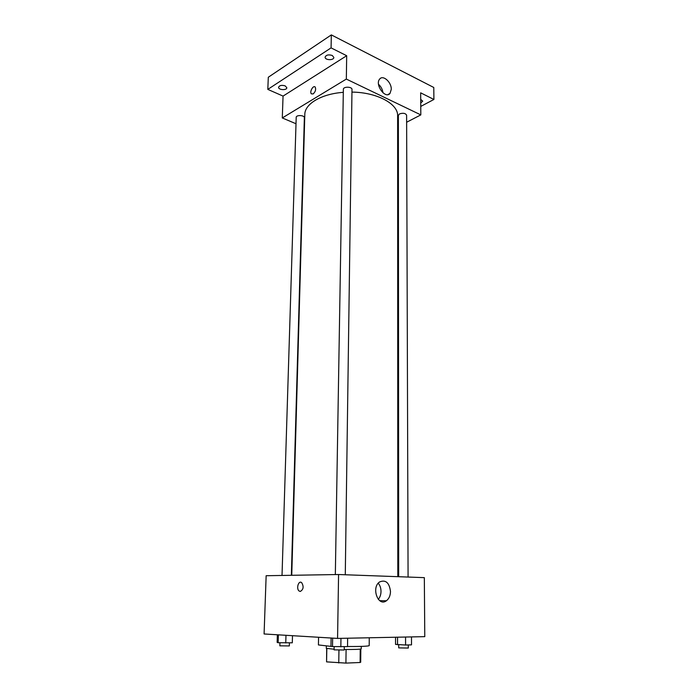 <?xml version="1.0" encoding="UTF-8"?>
<svg xmlns="http://www.w3.org/2000/svg" width="698" height="698" viewBox="0 0 698 698"><rect width="100%" height="100%" fill="white"/><g stroke="black" fill="none" stroke-linecap="round" stroke-linejoin="round"><path stroke-width="1.05" d="M360.238 649.123L360.107 662.498L345.92 663.1L326.568 661.87L326.699 648.547M360.107 662.498L360.7 662.219L360.822 649.027M361.259 646.392L361.232 648.843C360.299 649.349 354.636 649.559 344.245 649.489M334.106 649.201L326.298 648.355L326.341 645.903M346.095 649.506L345.92 663.1M326.821 648.582L326.568 661.87M338.949 650.187L338.757 662.969M318.576 637.265L318.419 644.935L332.51 646.566L347.525 646.636L347.63 638.208M347.525 646.514C361.006 646.557 368.23 646.261 369.207 645.641L369.259 637.771M337.57 638.417L264.088 633.976L266.147 575.719L338.574 574.515L337.57 638.417L424.777 636.646L424.332 577.647L338.574 574.515M390.487 591.459C390.365 595.656 389.004 598.762 386.395 600.769C378.107 607.181 371.013 587.524 379.616 581.931C385.697 579.48 389.318 582.655 390.487 591.459M300.288 591.45L299.172 591.049C295.926 588.815 298.543 580.003 301.667 582.647C303.953 586.582 303.49 589.522 300.288 591.45L299.172 591.049C295.926 588.815 298.552 580.003 301.676 582.647M378.237 583.223C380.044 585.378 380.968 588.109 381.003 591.424C380.942 594.635 380.044 597.279 378.307 599.364M291.755 575.292L304.808 114.498C304.677 103.958 321.35 93.855 343.303 92.345M351.958 92.101C377.086 92.319 398.279 103.923 397.624 115.798L397.808 576.679M408.077 577.054L406.611 115.214C405.512 113.207 403.156 112.771 399.544 113.896L398.384 115.353L398.671 576.714M282.027 575.457L296.205 117.369C296.083 114.76 304.642 115.135 304.363 117.726L291.354 575.3M335.337 574.567L343.355 89.335C343.189 86.412 352.254 86.561 351.993 89.484L345.283 574.759M406.629 122.246L420.824 114.891L346.33 79.083L282.289 117.953L296.013 123.747M397.624 126.914L398.392 126.513M420.754 106.419L433.912 99.474L433.772 87.477L331.341 34.9L268.302 77.242L267.814 89.388L283.056 96.097L282.289 117.953M433.912 99.474L420.658 92.825L420.824 114.891M331.341 34.9L331.07 47.883L267.814 89.388M346.33 79.083L346.688 55.718L331.07 47.883M391.273 89.344L390.016 93.392C385.444 99.482 374.582 84.537 379.677 79.066C383.001 74.529 391.578 82.216 391.273 89.344M346.688 55.718L283.056 96.097M313.175 93.925L311.352 93.846C309.327 91.874 313.35 84.781 315.191 87.093C316.159 89.449 315.487 91.726 313.175 93.925L311.352 93.846C309.327 91.874 313.35 84.781 315.199 87.093M378.525 84.318C381.029 86.587 382.521 89.423 383.001 92.834M285.203 85.898L286.817 87.739C286.913 90.531 278.293 90.042 278.581 87.267C279.505 85.348 281.713 84.894 285.203 85.898M332.283 55.482L333.827 57.419C333.967 60.56 324.84 60.298 325.111 57.157C326.141 54.906 328.531 54.348 332.283 55.482M420.702 99.413L422.735 101.149L420.728 102.999M411.48 636.916L411.515 644.856L405.582 645.022L395.539 644.385L395.548 637.239M397.537 637.195L397.546 644.786M405.555 637.038L405.582 645.022M398.715 644.821L398.724 647.884L408.304 648.049L408.295 644.943M332.649 638.112L332.51 646.566M331.105 638.024L330.965 646.13M340.964 638.347L340.842 646.819M334.15 646.618L334.089 649.864L344.236 650.004L344.289 646.723M292.497 635.695L292.296 642.806L278.118 642.727L277.132 642.352L277.368 634.779M278.371 634.84L278.118 642.727M285.979 635.302L285.752 642.954M279.942 642.779L279.846 645.833L289.338 645.938L289.426 642.867M379.712 600.673L386.395 600.769M387.818 94.631L390.016 93.392"/></g></svg>
